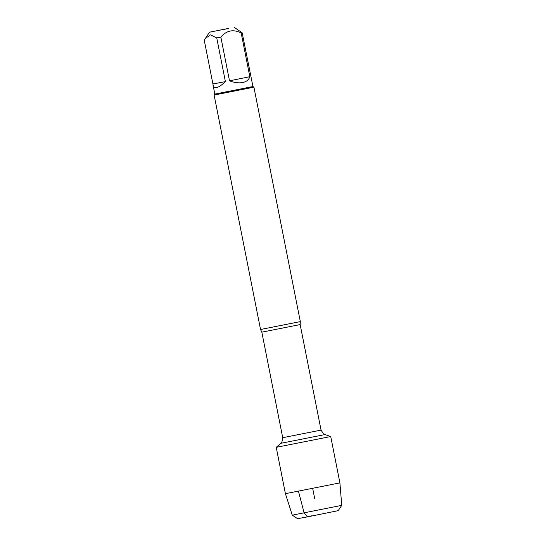 <?xml version="1.0" encoding="UTF-8"?>
<svg xmlns="http://www.w3.org/2000/svg" width="546" height="546" viewBox="0 0 546 546"><rect width="100%" height="100%" fill="white"/><g stroke="black" fill="none" stroke-linecap="round" stroke-linejoin="round"><path stroke-width="0.82" d="M260.544 329.491L300.327 321.608L253.91 87.176L214.121 95.052L260.544 329.491L261.827 332.159L282.726 437.701L321.055 430.112L323.471 433.817L324.966 434.575L280.815 443.311L276.228 447.331L330.733 436.541L276.228 447.331L330.733 436.541L324.966 434.575M213.036 85.374C214.319 89.462 218.441 88.213 225.402 81.627L212.906 83.954L214.762 94.096L252.955 86.534L253.91 87.176M218.564 30.351L228.167 28.488L218.564 30.351M228.31 28.535L209.555 32.173L228.31 28.535M225.402 81.627L216.748 37.933L220.857 37.128C226.57 30.378 233.347 29.006 241.182 33.013L242.158 32.794L252.955 86.534M242.158 32.794L234.173 27.3M212.906 83.954L204.259 40.261L205.344 38.473L210.483 34.848L216.748 37.933M229.504 80.822C234.473 82.692 238.861 83.265 242.69 82.542C246.444 81.729 248.826 79.784 249.829 76.706L229.504 80.822L220.857 37.128M249.829 76.706L241.182 33.013M341.741 505.364L338.206 510.653L308.04 516.755L297.563 518.7L292.281 515.158L341.741 505.364L339.912 482.882L285.408 493.68L276.228 447.331M312.694 488.472L314.653 498.375M311.609 515.847L307.241 516.659L304.061 512.674L298.471 491.257M300.327 321.614L300.157 324.57L261.827 332.159M300.157 324.57L321.055 430.112M282.726 437.701L281.907 442.048L280.815 443.311M209.555 32.173L205.337 38.473M214.762 94.096L214.121 95.052M339.912 482.882L330.733 436.541M292.281 515.158L285.408 493.68"/></g></svg>
